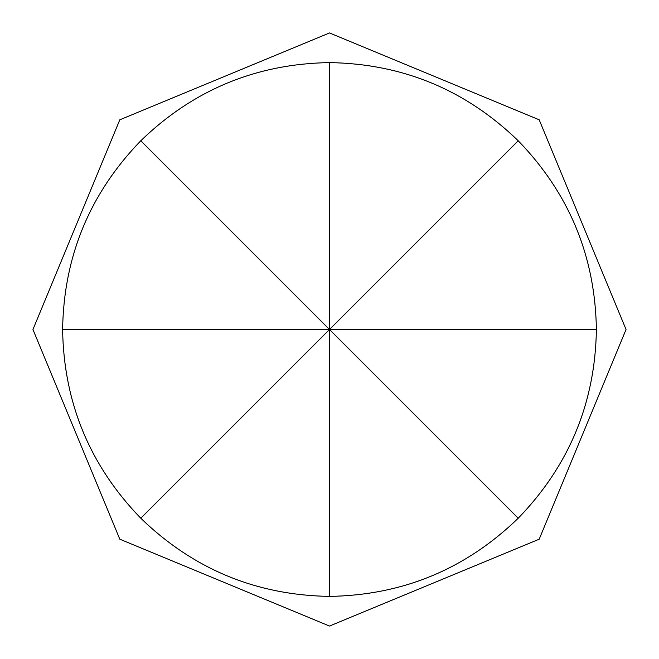 <?xml version="1.0" encoding="UTF-8"?>
<svg xmlns="http://www.w3.org/2000/svg" width="659" height="659" viewBox="0 0 659 659"><rect width="100%" height="100%" fill="white"/><g stroke="black" fill="none" stroke-linecap="round" stroke-linejoin="round"><path stroke-width="0.99" d="M140.779 140.779C193.375 89.83 256.285 63.775 329.5 62.605L329.5 329.5L518.221 518.221C465.625 569.17 402.715 595.225 329.5 596.395C256.285 595.225 193.375 569.17 140.779 518.221C89.83 465.625 63.775 402.715 62.605 329.5C63.775 256.285 89.83 193.375 140.779 140.779L329.5 329.5L62.605 329.5M329.5 62.605C402.715 63.775 465.625 89.83 518.221 140.779L140.779 518.221M329.5 596.395L329.5 329.5L596.395 329.5C595.225 402.715 569.17 465.625 518.221 518.221M518.221 140.779C569.17 193.375 595.225 256.285 596.395 329.5M329.5 32.95L539.194 119.806L626.05 329.5L539.194 539.194L329.5 626.05L119.806 539.194L32.95 329.5L119.806 119.806L329.5 32.95"/></g></svg>
